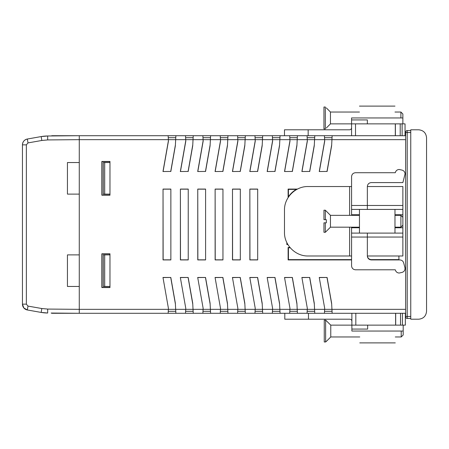 <?xml version="1.0" encoding="UTF-8"?>
<svg xmlns="http://www.w3.org/2000/svg" width="449" height="449" viewBox="0 0 449 449"><rect width="100%" height="100%" fill="white"/><g stroke="black" fill="none" stroke-linecap="round" stroke-linejoin="round"><path stroke-width="0.67" d="M170.76 259.831L163.139 259.831L163.032 189.068L163.032 259.932L170.867 259.932L170.867 189.068L170.867 259.932M163.139 189.169L170.76 189.169M170.867 189.068L163.032 189.068M188.125 259.831L180.498 259.831L180.397 189.068L180.397 259.932L188.232 259.932L188.232 189.068L188.232 259.932M180.498 189.169L188.125 189.169M188.232 189.068L180.397 189.068M205.49 259.831L197.863 259.831L197.762 189.068L197.762 259.932L205.591 259.932L205.591 189.068L205.591 259.932M197.863 189.169L205.49 189.169M205.591 189.068L197.762 189.068M222.856 259.831L215.228 259.831L215.122 189.068L215.122 259.932L222.957 259.932L222.957 189.068L222.957 259.932M215.228 189.169L222.856 189.169M222.957 189.068L215.122 189.068M257.58 259.831L249.953 259.831L249.852 189.068L249.852 259.932L257.687 259.932L257.687 189.068L257.687 259.932M249.953 189.169L257.58 189.169M257.687 189.068L249.852 189.068M240.215 259.831L232.593 259.831L232.487 189.068L232.487 259.932L240.322 259.932L240.322 189.068L240.322 259.932M232.593 189.169L240.215 189.169M240.322 189.068L232.487 189.068M331.659 145.005L327.001 171.434L319.245 171.535L327.001 171.434M327.091 171.535L331.62 145.852L332.148 135.71L324.425 135.71L324.711 141.143L319.368 171.434M324.689 140.683L319.245 171.535M314.3 145.005L309.642 171.434L301.885 171.535L309.642 171.434M309.726 171.535L314.255 145.852L314.788 135.71L307.06 135.71L307.346 141.143L302.009 171.434M307.324 140.683L301.885 171.535M296.935 145.005L292.277 171.434L284.52 171.535L292.277 171.434M292.361 171.535L296.89 145.852L297.423 135.71L289.7 135.71L289.981 141.143L284.644 171.434M289.959 140.683L284.52 171.535M279.57 145.005L274.911 171.434L267.155 171.535L274.911 171.434M274.996 171.535L279.525 145.852L280.058 135.71L272.335 135.71L272.622 141.143L267.278 171.434M272.594 140.683L267.155 171.535M262.205 145.005L257.546 171.434L249.79 171.535L257.546 171.434M257.636 171.535L262.165 145.852L262.693 135.71L254.97 135.71L255.257 141.143L249.913 171.434M255.234 140.683L249.79 171.535M244.845 145.005L240.187 171.434L232.43 171.535L240.187 171.434M240.271 171.535L244.8 145.852L245.334 135.71L237.605 135.71L237.891 141.143L232.554 171.434M237.869 140.683L232.43 171.535M227.48 145.005L222.822 171.434L215.065 171.535L222.822 171.434M222.906 171.535L227.435 145.852L227.969 135.71L220.246 135.71L220.526 141.143L215.189 171.434M220.504 140.683L215.065 171.535M210.115 145.005L205.457 171.434L197.7 171.535L205.457 171.434M205.541 171.535L210.07 145.852L210.603 135.71L202.881 135.71L203.167 141.143L197.824 171.434M203.139 140.683L197.7 171.535M192.75 145.005L188.092 171.434L180.335 171.535L188.092 171.434M188.182 171.535L192.711 145.852L193.238 135.71L185.516 135.71L185.802 141.143L180.459 171.434M185.779 140.683L180.335 171.535M175.391 145.005L170.732 171.434L162.976 171.535L170.732 171.434M170.816 171.535L175.346 145.852L175.879 135.71L168.151 135.71L168.437 141.143L163.099 171.434M168.414 140.683L162.976 171.535M319.368 277.566L327.091 277.465L319.245 277.465L324.689 308.317L319.245 277.465M327.001 277.566L331.659 303.995M405.632 309.344L331.94 309.344L331.62 303.148L327.091 277.465M302.009 277.566L309.726 277.465L301.885 277.465L307.324 308.317L301.885 277.465M309.642 277.566L314.3 303.995M324.689 308.317L324.633 309.344L314.581 309.344L314.255 303.148L309.726 277.465M284.644 277.566L292.361 277.465L284.52 277.465L289.959 308.317L284.52 277.465M292.277 277.566L296.935 303.995M307.324 308.317L307.268 309.344L297.216 309.344L296.89 303.148L292.361 277.465M267.278 277.566L274.996 277.465L267.155 277.465L272.594 308.317L267.155 277.465M274.911 277.566L279.57 303.995M289.959 308.317L289.902 309.344L279.85 309.344L279.525 303.148L274.996 277.465M249.913 277.566L257.636 277.465L249.79 277.465L255.234 308.317L249.79 277.465M257.546 277.566L262.205 303.995M272.594 308.317L272.543 309.344L262.485 309.344L262.165 303.148L257.636 277.465M232.554 277.566L240.271 277.465L232.43 277.465L237.869 308.317L232.43 277.465M240.187 277.566L244.845 303.995M255.234 308.317L255.178 309.344L245.126 309.344L244.8 303.148L240.271 277.465M215.189 277.566L222.906 277.465L215.065 277.465L220.504 308.317L215.065 277.465M222.822 277.566L227.48 303.995M237.869 308.317L237.813 309.344L227.761 309.344L227.435 303.148L222.906 277.465M197.824 277.566L205.541 277.465L197.7 277.465L203.139 308.317L197.7 277.465M205.457 277.566L210.115 303.995M220.504 308.317L220.448 309.344L210.396 309.344L210.07 303.148L205.541 277.465M180.459 277.566L188.182 277.465L180.335 277.465L185.779 308.317L180.335 277.465M188.092 277.566L192.75 303.995M203.139 308.317L203.088 309.344L193.031 309.344L192.711 303.148L188.182 277.465M163.099 277.566L170.816 277.465L162.976 277.465L168.414 308.317L162.976 277.465M170.732 277.566L175.391 303.995M185.779 308.317L185.723 309.344L175.671 309.344L175.346 303.148L170.816 277.465M168.414 308.317L168.358 309.344L79.277 309.344L79.277 313.29L168.151 313.29L168.358 309.344L175.671 309.344L175.879 313.29L185.516 313.29L185.723 309.344L193.031 309.344L193.238 313.29L202.881 313.29L203.088 309.344L210.396 309.344L210.603 313.29L220.246 313.29L220.448 309.344L227.761 309.344L227.969 313.29L237.605 313.29L237.813 309.344L245.126 309.344L245.334 313.29L254.97 313.29L255.178 309.344L262.485 309.344L262.693 313.29L272.335 313.29L272.543 309.344L279.85 309.344L280.058 313.29L289.7 313.29L289.902 309.344L297.216 309.344L297.423 313.29L307.06 313.29L307.268 309.344L314.581 309.344L314.788 313.29L324.425 313.29L324.633 309.344L331.94 309.344L332.148 313.29L405.632 313.29M168.151 313.29L175.879 313.29M185.516 313.29L193.238 313.29M202.881 313.29L210.603 313.29M220.246 313.29L227.969 313.29M237.605 313.29L245.334 313.29M254.97 313.29L262.693 313.29M272.335 313.29L280.058 313.29M289.7 313.29L297.423 313.29M307.06 313.29L314.788 313.29M324.425 313.29L332.148 313.29M168.151 135.71L79.277 135.71L79.277 139.656L47.678 139.931L41.824 140.47L27.995 142.905L26.362 144.853L26.362 304.147L27.995 306.095L41.824 308.53L47.678 309.069L79.277 309.344L79.277 139.656L405.632 139.656M324.532 311.32L332.047 311.32M307.167 311.32L314.682 311.32M289.801 311.32L297.317 311.32M272.436 311.32L279.957 311.32M255.077 311.32L262.592 311.32M237.712 311.32L245.227 311.32M220.347 311.32L227.862 311.32M202.982 311.32L210.502 311.32M185.622 311.32L193.137 311.32M168.257 311.32L175.772 311.32M339.73 259.623L288.432 259.623L288.432 247.781L290.239 247.781M288.432 197.122L288.432 189.377L296.907 189.377M296.929 189.366L288.415 189.366L288.415 197.145M290.228 247.769L288.415 247.769L288.415 259.634L351.573 259.617M369.746 259.612L398.908 259.606L398.908 255.986M185.516 135.71L175.879 135.71M202.881 135.71L193.238 135.71M220.246 135.71L210.603 135.71M237.605 135.71L227.969 135.71M254.97 135.71L245.334 135.71M272.335 135.71L262.693 135.71M289.7 135.71L280.058 135.71M307.06 135.71L297.423 135.71M324.425 135.71L314.788 135.71M405.632 135.71L332.148 135.71M398.925 255.986L398.925 259.932M289.975 247.472L288.118 247.472L288.118 259.932L351.573 259.932M297.502 189.068L288.118 189.068L288.118 197.605M109.971 287.556L109.971 253.786L101.856 253.786L101.856 287.556L109.971 287.556L109.803 286.456M286.849 242.628L286.849 244.542L287.888 244.542M109.971 195.214L109.971 161.444L101.856 161.444L101.856 195.214L109.971 195.214L109.803 194.114M109.803 254.886L109.803 253.96L102.018 253.954L102.018 287.388L109.803 287.382M109.803 162.544L109.803 161.618L102.018 161.612L102.018 195.046L109.803 195.04M288.118 259.932L288.415 259.634M288.415 247.769L288.118 247.472M288.118 189.068L288.415 189.366M287.781 244.363L286.849 244.335M324.532 137.68L332.047 137.68M307.167 137.68L314.682 137.68M289.801 137.68L297.317 137.68M272.436 137.68L279.957 137.68M255.077 137.68L262.592 137.68M237.712 137.68L245.227 137.68M220.347 137.68L227.862 137.68M202.982 137.68L210.502 137.68M185.622 137.68L193.137 137.68M168.257 137.68L175.772 137.68M426.55 311.32L426.55 137.68L426.55 311.32C426.05 316.079 423.418 318.711 418.659 319.211L410.762 319.211L410.762 129.789L418.659 129.789C423.418 130.289 426.05 132.921 426.55 137.68M410.762 130.58L407.215 130.58A1.577 1.577 0 0 0 405.632 132.158L405.632 316.842A1.577 1.577 0 0 0 407.215 318.42L410.762 318.42M52.443 313.29A3.553 3.553 0 0 1 51.147 313.048A3.553 3.553 0 0 0 52.443 313.29A3.553 3.553 0 0 1 51.147 313.048A3.553 3.553 0 0 0 52.443 313.29L79.277 313.29L51.147 313.048M51.147 135.952A3.553 3.553 0 0 1 52.443 135.71L79.277 135.71L47.678 135.985A39.461 39.461 0 0 0 41.173 136.58L27.344 139.022A5.921 5.921 0 0 0 22.45 144.853L22.45 304.147A5.921 5.921 0 0 0 27.344 309.978C24.308 309.215 22.675 307.273 22.45 304.147L23.836 307.952L27.344 309.978C24.308 309.215 22.675 307.273 22.45 304.147L23.836 307.952L27.344 309.978L27.995 306.095M405.357 313.29L405.357 325.132L405.357 313.29M284.795 313.29L284.795 319.211L349.906 319.211C351.096 319.334 351.752 319.991 351.881 321.187M403.185 325.132L403.185 331.048L395.288 331.048C395.288 346.325 395.288 346.325 395.288 331.048L359.772 331.048C359.772 346.325 359.772 346.325 359.772 331.048L351.881 331.048L351.881 313.29M359.772 336.969L330.767 336.969L330.767 325.132L355.827 325.132L355.827 313.29M402.433 313.29L402.433 325.132L405.357 325.132M402.433 325.132L400.53 325.132L400.53 313.29M395.698 313.29L395.698 325.132L400.53 325.132M395.698 325.132L355.827 325.132M367.664 325.132L367.664 329.078L351.881 329.078M395.614 325.132L395.614 313.29M395.288 336.969L401.21 336.969L401.21 331.048M401.21 336.969L403.185 334.999L403.185 331.048M330.767 325.132L325.637 320.115L325.637 341.986L326.625 341.111L325.637 341.986L324.257 341.986L324.257 320.115L325.637 320.115L326.625 320.984M330.767 336.969L326.625 341.111M394.98 214.745L402.871 214.745L402.871 217.31L400.901 215.34L400.901 227.177L394.98 227.177M351.573 215.34L351.573 214.745L359.464 214.745M351.573 214.745L351.573 176.665C351.808 174.274 353.122 172.955 355.518 172.719L395.3 172.719L395.384 172.41C396.001 170.575 397.27 169.599 399.195 169.481L402.124 170.126C403.954 170.743 404.931 172.012 405.049 173.943L402.871 182.586L371.301 182.586C368.915 182.833 367.602 184.146 367.355 186.531L402.871 186.531L402.871 214.745M351.573 255.986L308.16 255.986C295.509 256.312 284.161 244.963 284.481 232.307L284.481 210.211C284.161 197.554 295.509 186.206 308.16 186.531L351.573 186.531M402.871 217.31L402.871 227.772L394.98 227.772M367.355 255.986L367.355 237.044L351.573 237.044L351.573 265.853C351.814 268.238 353.133 269.552 355.518 269.798L395.3 269.798L395.384 270.107C396.001 271.942 397.27 272.913 399.195 273.037L402.124 272.391C404.375 271.538 405.307 269.928 404.914 267.553L403.657 262.856C403.045 261.026 401.771 260.05 399.846 259.932L371.301 259.932C368.921 259.685 367.602 258.371 367.355 255.986L402.871 255.986L402.871 227.772M351.573 237.044L351.573 227.177M402.871 233.098L351.573 233.098M394.98 233.098L394.98 209.419L359.464 209.419L402.871 209.419M351.573 209.419L359.464 209.419L359.464 233.098M351.573 205.474L367.355 205.474L367.355 186.531M359.464 227.772L351.573 227.772M402.871 205.474L367.355 205.474L367.355 209.419M367.355 233.098L367.355 237.044L402.871 237.044M359.464 215.34L330.458 215.34L330.458 227.177L359.464 227.177M330.458 215.34L325.329 210.211L325.329 219.679L326.316 219.679L326.316 222.839L325.329 222.839L325.329 232.307L330.458 227.177M325.329 210.211L323.948 210.211L323.948 219.679L325.329 219.679M325.329 222.839L323.948 222.839L323.948 232.307L325.329 232.307M405.049 123.868L405.049 135.71L405.049 123.868L351.573 123.868L351.573 117.952L359.464 117.952C359.464 102.675 359.464 102.675 359.464 117.952L394.98 117.952C394.98 102.675 394.98 102.675 394.98 117.952L402.871 117.952L402.871 123.868M351.573 127.813C351.449 129.009 350.792 129.666 349.597 129.789L284.481 129.789L284.481 135.71L284.481 129.789M351.573 135.71L351.573 123.868L330.458 123.868L326.316 128.016M351.573 119.922L367.355 119.922L367.355 123.868M395.3 135.71L395.3 123.868M326.316 107.889L330.458 112.031L359.464 112.031M394.98 112.031L400.901 112.031L402.871 114.001L402.871 117.952M330.458 112.031L330.458 123.868M400.901 117.952L400.901 112.031M325.329 107.014L325.329 128.885L323.948 128.885L323.948 107.014L325.329 107.014M288.432 196.808A23.679 23.679 0 0 1 296.351 189.377M371.301 259.623C368.915 259.376 367.602 258.057 367.355 255.677M41.824 308.53L41.173 312.42A39.461 39.461 0 0 0 47.678 313.015L41.173 312.42L27.344 309.978M26.362 144.853L22.45 144.853L22.45 304.147L26.362 304.147M109.971 194.114L104.696 194.114L104.696 162.544L109.971 162.544M109.971 254.886L104.696 254.886L104.696 286.456L109.971 286.456M104.696 162.544L103.349 162.544L103.349 194.114L104.696 194.114M104.696 254.886L103.349 254.886L103.349 286.456L104.696 286.456M41.824 140.47L41.173 136.58L47.678 135.985L47.678 139.931M79.277 286.456L67.44 286.456L67.44 254.886L79.277 254.886M79.277 194.114L67.44 194.114L67.44 162.544L79.277 162.544M22.45 144.853C22.675 141.727 24.308 139.785 27.344 139.022C24.308 139.785 22.675 141.727 22.45 144.853M407.215 130.58L407.215 132.55L410.762 132.55M410.762 316.45L407.215 316.45L407.215 318.42A1.577 1.577 0 0 1 405.632 316.842M405.632 316.45L407.215 316.45L407.215 132.55L405.632 132.55M308.474 313.29L308.474 319.211M349.597 255.986L349.597 227.177M349.597 215.34L349.597 186.531M308.16 129.789L308.16 135.71M355.518 135.71L355.518 123.868M395.384 135.71L395.384 123.868M400.216 135.71L400.216 123.868M402.124 123.868L402.124 135.71M27.995 142.905L27.344 139.022M47.678 313.015L47.678 309.069M359.772 342.89L395.288 342.89M394.98 215.34L400.901 215.34M402.871 225.207L400.901 227.177M359.464 106.11L394.98 106.11"/></g></svg>
